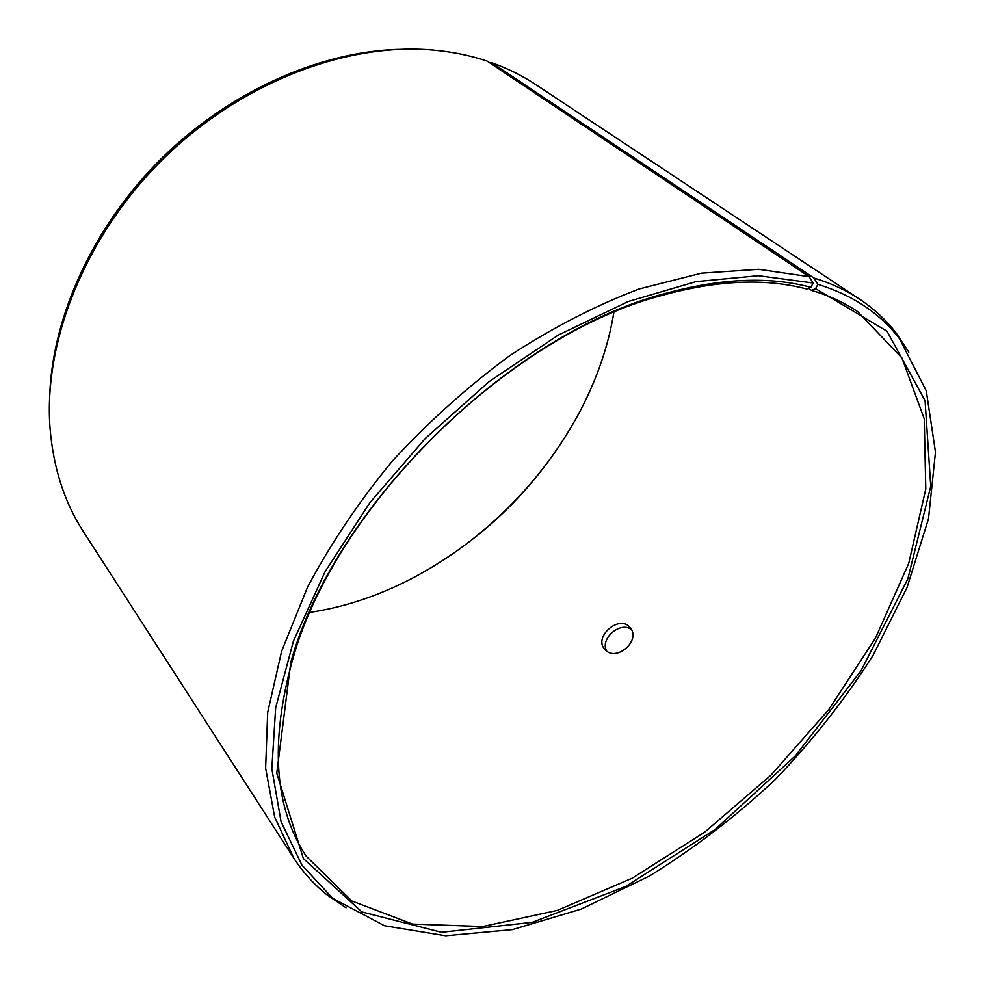 <?xml version="1.0" encoding="UTF-8"?>
<svg xmlns="http://www.w3.org/2000/svg" width="985" height="985" viewBox="0 0 985 985"><rect width="100%" height="100%" fill="white"/><g stroke="black" fill="none" stroke-linecap="round" stroke-linejoin="round"><path stroke-width="1.48" d="M613.864 312.467L612.732 318.795C586.678 458.714 456.683 587.072 316.444 611.34L310.103 612.387M580.534 410.413C540.58 484.669 483.229 541.307 408.455 580.313M49.792 393.372C53.264 314.166 94.215 225.06 161.675 158.265C229.32 91.667 318.943 51.848 398.186 49.385M489.557 62.695L491.749 62.708C507.841 68.507 522.641 75.882 536.135 84.833L859.646 299.169C873.904 308.699 886.069 319.977 896.128 333.004L908.81 352.162M346.031 907.813L327.045 894.885C314.141 884.665 303.023 872.365 293.678 857.972L83.479 531.765C64.431 502.362 53.288 467.764 50.026 427.97C43.451 341.142 85.227 235.981 162.747 159.348C240.352 82.814 346.043 42.38 432.784 50.063C452.029 51.749 470.177 55.443 487.218 61.132L809.141 276.674L813.105 282.99L810.864 287.337L806.789 289.048C765.357 277.979 716.92 280.146 661.452 295.549L664.075 293.813C720.146 278.262 769.076 276.096 810.864 287.337M491.749 62.708L813.942 278.041L817.87 284.333C852.788 295.155 879.999 313.267 899.49 338.692L926.269 390.86L935.479 452.152L928.498 518.75L907.074 587.368L873.129 655.234C845.044 699.375 812.391 740.843 775.17 779.628C735.918 816.356 694.031 848.467 649.534 875.985L581.248 909.069L512.36 929.618L445.688 935.75L384.519 925.752L332.684 898.32L301.952 865.15L281.07 821.687L271.835 768.743L275.665 707.821L293.395 641.186L325.05 571.756L369.695 502.929L425.409 438.337L489.373 381.441L558.199 335.122L628.245 301.496L695.989 281.648L758.413 275.726L813.105 282.99M813.942 278.041C830.946 283.188 846.177 290.23 859.646 299.169M293.678 857.972L274.68 817.144L265.63 768.214L267.698 712.352L281.611 651.294L307.517 587.245C330.529 543.843 358.848 501.722 392.498 460.894C428.66 421.654 467.838 386.514 510.021 355.45C553.077 327.402 596.196 305.215 639.363 288.9L701.48 273.177L758.684 269.311L809.141 276.674M817.87 284.333L815.592 288.654L887.042 331.243L925.063 400.673L930.751 486.307L907.85 578.835L861.062 670.736L795.252 755.975L715.135 829.468L625.623 886.5L532.171 922.354L441.465 932.278L361.852 911.925L303.38 858.575L276.76 773.139L290.809 662.351C333.201 507.804 508.999 334.235 664.075 293.813M815.592 288.654L811.468 290.341C828.742 295.438 844.17 302.543 857.726 311.679L901.928 357.937L924.238 418.884L925.789 488.979L908.712 563.408L875.48 638.095L828.68 709.68L770.861 775.269L704.546 832.251L632.37 878.128L557.264 910.411L482.625 926.54L412.555 924.078L351.904 901.004L306.2 856.224C274.286 807.811 269.742 742.333 292.582 659.753C334.592 506.918 508.088 335.602 661.452 295.549M811.468 290.341L808.488 288.334M605.098 649.694L604.753 649.324C592.958 636.926 619.836 613.852 630.141 627.704C641.53 640.312 616.191 662.536 605.098 649.694M631.397 629.649C620.427 620.685 599.434 639.056 606.735 651.11M899.49 338.692L896.128 333.004M332.684 898.32L327.045 894.885M292.582 659.753L290.809 662.351"/></g></svg>
